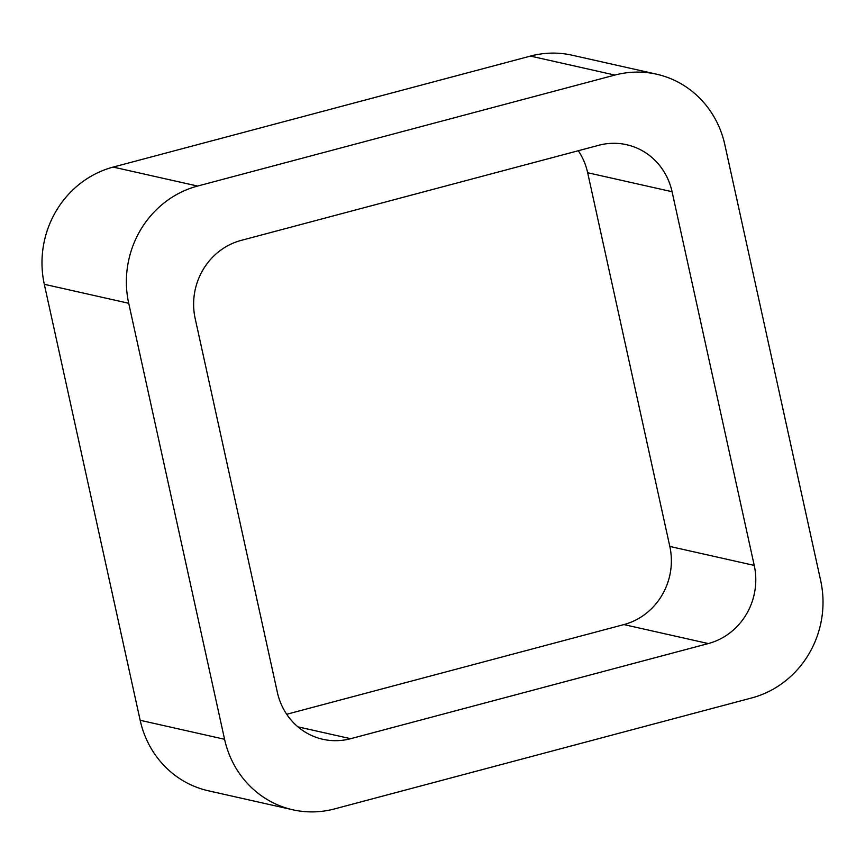 <?xml version="1.0" encoding="UTF-8"?>
<svg xmlns="http://www.w3.org/2000/svg" width="865" height="865" viewBox="0 0 865 865"><rect width="100%" height="100%" fill="white"/><g stroke="black" fill="none" stroke-linecap="round" stroke-linejoin="round"><path stroke-width="1.3" d="M224.576 739.272L128.712 303.28L44.31 284.293L140.162 720.285A96.653 91.495 -77.3 0 0 208.379 790.794L292.792 809.781A96.653 91.495 -77.3 0 1 224.576 739.272L140.162 720.285M128.712 303.28A96.653 91.495 -77.3 0 1 197.588 186.062L614.874 75.071A96.653 91.495 -77.3 0 1 656.621 74.206A96.653 91.495 -77.3 0 1 724.838 144.715L820.69 580.707A96.653 91.495 -77.3 0 1 751.815 697.914L334.539 808.916A96.653 91.495 -77.3 0 1 292.792 809.781M614.874 75.071L530.461 56.084A96.653 91.495 -77.3 0 1 572.208 55.219L656.621 74.206M530.461 56.084L113.185 167.086A96.653 91.495 -77.3 0 0 44.31 284.293M708.316 643.56A64.432 60.993 -77.3 0 0 754.237 565.418L672.073 191.716A64.432 60.993 -77.3 0 0 626.595 144.704A64.432 60.993 -77.3 0 0 598.764 145.288L241.097 240.416A64.432 60.993 -77.3 0 0 195.176 318.558L277.341 692.27A64.432 60.993 -77.3 0 0 322.818 739.272A64.432 60.993 -77.3 0 0 350.649 738.699L708.316 643.56L623.903 624.584L286.693 714.274M754.237 565.418L669.824 546.442A64.432 60.993 -77.3 0 1 623.903 624.584M669.824 546.442L587.659 172.73A64.432 60.993 -77.3 0 0 578.307 150.726M197.588 186.062L113.185 167.086M350.649 738.699L297.917 726.838M672.073 191.716L587.659 172.73"/></g></svg>
